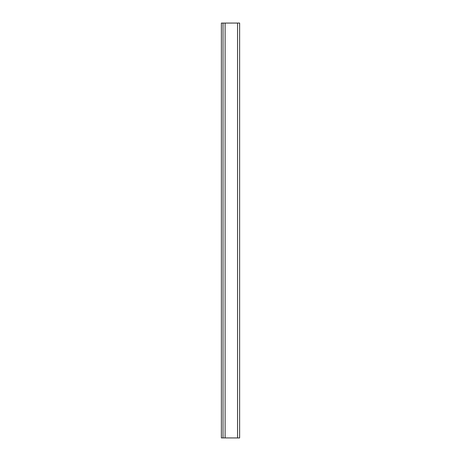 <?xml version="1.0" encoding="UTF-8"?>
<svg xmlns="http://www.w3.org/2000/svg" width="461" height="461" viewBox="0 0 461 461"><rect width="100%" height="100%" fill="white"/><g stroke="black" fill="none" stroke-linecap="round" stroke-linejoin="round"><path stroke-width="0.69" d="M237.553 23.05L237.553 437.95L239.628 437.95L239.628 23.05L221.372 23.09L221.372 437.91L223.032 437.91L223.032 23.09M237.553 437.95L223.032 437.91M225.106 23.05L225.106 437.95"/></g></svg>
